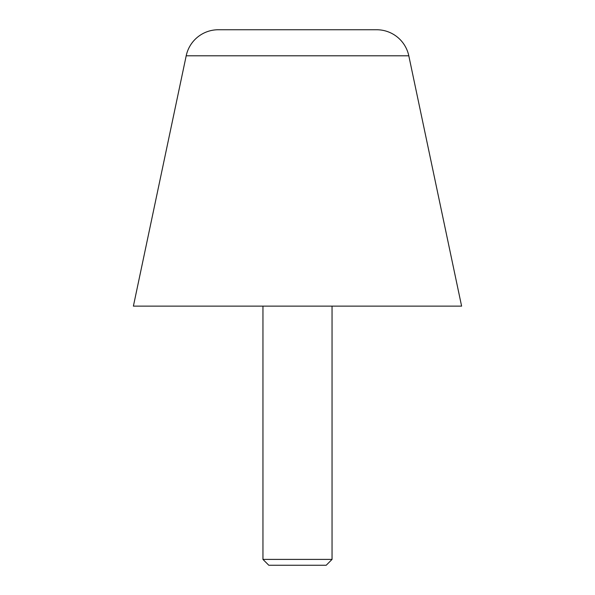 <?xml version="1.0" encoding="UTF-8"?>
<svg xmlns="http://www.w3.org/2000/svg" width="595" height="595" viewBox="0 0 595 595"><rect width="100%" height="100%" fill="white"/><g stroke="black" fill="none" stroke-linecap="round" stroke-linejoin="round"><path stroke-width="0.89" d="M218.313 29.75L376.687 29.75A32.822 32.822 0 0 1 408.802 55.796L461.608 306.135L133.392 306.135L186.198 55.796A32.822 32.822 0 0 1 218.313 29.75L297.5 29.75M262.953 559.404L268.799 565.25L326.201 565.25L332.047 559.404L262.953 559.404L262.953 306.135M408.802 55.796L186.198 55.796M332.047 306.135L332.047 559.404"/></g></svg>
